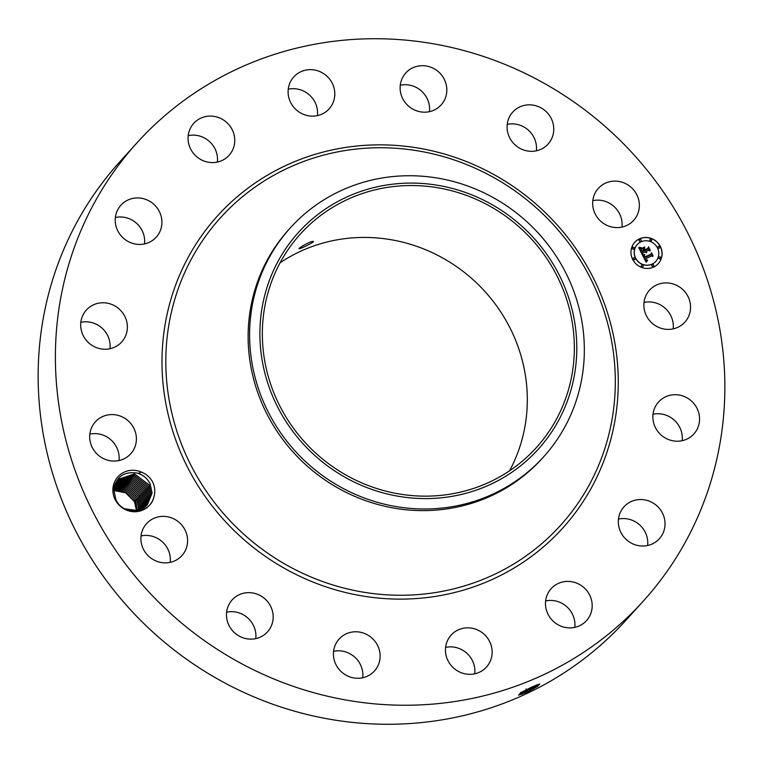 <?xml version="1.0" encoding="UTF-8"?>
<svg xmlns="http://www.w3.org/2000/svg" width="763" height="763" viewBox="0 0 763 763"><rect width="100%" height="100%" fill="white"/><g stroke="black" fill="none" stroke-linecap="round" stroke-linejoin="round"><path stroke-width="1.14" d="M381.09 704.383A341.462 326.364 -137.8 0 1 83.796 492.497A341.462 326.364 -137.8 0 1 137.111 142.681A341.462 326.364 -137.8 0 1 399.163 39.59A341.462 326.364 -137.8 0 1 696.447 251.475A341.462 326.364 -137.8 0 1 643.142 601.282A341.462 326.364 -137.8 0 1 381.09 704.383M643.142 601.282L625.889 620.319A341.462 326.364 -137.8 0 1 363.837 723.41A341.462 326.364 -137.8 0 1 66.553 511.525A341.462 326.364 -137.8 0 1 119.858 161.718L137.111 142.681M644.001 302.453A23.825 22.766 -137.8 0 1 673.3 326.85A23.825 22.766 -137.8 0 1 673.157 328.872M653.014 414.271A23.825 22.766 -137.8 0 1 682.17 440.69M618.478 519.088A23.825 22.766 -137.8 0 1 647.625 545.507M545.64 600.948A23.825 22.766 -137.8 0 1 574.787 627.367M445.592 647.386A23.825 22.766 -137.8 0 1 452.173 646.919A23.825 22.766 -137.8 0 1 474.748 673.805M333.574 651.335A23.825 22.766 -137.8 0 1 349.044 653.281A23.825 22.766 -137.8 0 1 362.721 677.754M226.63 612.193A23.825 22.766 -137.8 0 1 249.53 619.709A23.825 22.766 -137.8 0 1 255.777 638.612M141.041 535.922A23.825 22.766 -137.8 0 1 168.804 551.315A23.825 22.766 -137.8 0 1 170.197 562.341M89.843 434.128A23.825 22.766 -137.8 0 1 119.142 458.525A23.825 22.766 -137.8 0 1 118.999 460.547M80.83 322.31A23.825 22.766 -137.8 0 1 109.986 348.729M115.375 217.493A23.825 22.766 -137.8 0 1 144.522 243.912M188.213 135.633A23.825 22.766 -137.8 0 1 217.36 162.052M288.252 89.195A23.825 22.766 -137.8 0 1 294.833 88.727A23.825 22.766 -137.8 0 1 317.408 115.614M400.279 85.246A23.825 22.766 -137.8 0 1 415.749 87.182A23.825 22.766 -137.8 0 1 429.426 111.665M507.223 124.388A23.825 22.766 -137.8 0 1 530.123 131.894A23.825 22.766 -137.8 0 1 536.37 150.807M592.803 200.659A23.825 22.766 -137.8 0 1 620.567 216.053A23.825 22.766 -137.8 0 1 621.959 227.078M531.935 686.977L521.711 692.203L518.687 695.093L527.128 692.26L537.39 686.5L539.784 683.982L531.935 686.977M112.876 489.512A21.259 20.324 -137.8 0 1 141.432 472.097L138.179 473.394A19.361 18.503 -137.8 0 0 136.691 472.993C123.596 471.381 115.976 476.999 113.821 489.856L115.804 499.374C122.49 515.941 150.082 514.806 153.935 496.951A21.259 20.324 -137.8 0 1 130.883 511.42A21.259 20.324 -137.8 0 1 112.876 489.512M141.432 472.097C146.353 474.109 150.13 477.466 152.772 482.159C154.956 487.071 155.347 492.001 153.935 496.951M690.544 307.813A23.825 22.766 -137.8 0 1 684.859 322.139A23.825 22.766 -137.8 0 1 658.746 327.422A23.825 22.766 -137.8 0 1 643.858 304.475A23.825 22.766 -137.8 0 1 649.551 290.15A23.825 22.766 -137.8 0 1 675.656 284.876A23.825 22.766 -137.8 0 1 690.544 307.813M654.892 407.547A23.825 22.766 -137.8 0 1 658.564 401.967A23.825 22.766 -137.8 0 1 688.76 398.925A23.825 22.766 -137.8 0 1 697.544 428.386A23.825 22.766 -137.8 0 1 693.872 433.956A23.825 22.766 -137.8 0 1 663.676 436.999A23.825 22.766 -137.8 0 1 654.892 407.547M625.612 505.201A23.825 22.766 -137.8 0 1 657.82 506.718A23.825 22.766 -137.8 0 1 659.327 538.773A23.825 22.766 -137.8 0 1 657.735 540.357A23.825 22.766 -137.8 0 1 625.536 538.84A23.825 22.766 -137.8 0 1 624.02 506.785A23.825 22.766 -137.8 0 1 625.612 505.201M560.49 582.579A23.825 22.766 -137.8 0 1 587.958 592.164A23.825 22.766 -137.8 0 1 586.489 620.634A23.825 22.766 -137.8 0 1 577.19 626.709A23.825 22.766 -137.8 0 1 549.713 617.114A23.825 22.766 -137.8 0 1 551.182 588.645A23.825 22.766 -137.8 0 1 560.49 582.579M469.426 627.892A23.825 22.766 -137.8 0 1 490.161 642.675A23.825 22.766 -137.8 0 1 486.441 667.081A23.825 22.766 -137.8 0 1 468.167 674.273A23.825 22.766 -137.8 0 1 447.423 659.49A23.825 22.766 -137.8 0 1 451.143 635.083A23.825 22.766 -137.8 0 1 469.426 627.892M366.288 634.244A23.825 22.766 -137.8 0 1 374.423 671.03A23.825 22.766 -137.8 0 1 347.251 675.818A23.825 22.766 -137.8 0 1 339.115 639.032A23.825 22.766 -137.8 0 1 366.288 634.244M266.783 600.672A23.825 22.766 -137.8 0 1 267.479 631.888A23.825 22.766 -137.8 0 1 232.877 631.106A23.825 22.766 -137.8 0 1 232.171 599.89A23.825 22.766 -137.8 0 1 266.783 600.672M186.048 532.288A23.825 22.766 -137.8 0 1 181.899 555.617A23.825 22.766 -137.8 0 1 142.433 546.947A23.825 22.766 -137.8 0 1 146.591 523.618A23.825 22.766 -137.8 0 1 186.048 532.288M136.386 439.498A23.825 22.766 -137.8 0 1 130.702 453.823A23.825 22.766 -137.8 0 1 104.588 459.097A23.825 22.766 -137.8 0 1 89.7 436.15A23.825 22.766 -137.8 0 1 95.394 421.825A23.825 22.766 -137.8 0 1 121.498 416.55A23.825 22.766 -137.8 0 1 136.386 439.498M125.361 336.426A23.825 22.766 -137.8 0 1 121.679 342.005A23.825 22.766 -137.8 0 1 91.493 345.038A23.825 22.766 -137.8 0 1 82.709 315.586A23.825 22.766 -137.8 0 1 86.381 310.007A23.825 22.766 -137.8 0 1 116.567 306.974A23.825 22.766 -137.8 0 1 125.361 336.426M154.631 238.771A23.825 22.766 -137.8 0 1 122.433 237.255A23.825 22.766 -137.8 0 1 120.916 205.19A23.825 22.766 -137.8 0 1 122.509 203.607A23.825 22.766 -137.8 0 1 154.717 205.123A23.825 22.766 -137.8 0 1 156.224 237.188A23.825 22.766 -137.8 0 1 154.631 238.771M219.763 161.394A23.825 22.766 -137.8 0 1 192.286 151.808A23.825 22.766 -137.8 0 1 193.754 123.329A23.825 22.766 -137.8 0 1 203.063 117.264A23.825 22.766 -137.8 0 1 230.531 126.849A23.825 22.766 -137.8 0 1 229.062 155.328A23.825 22.766 -137.8 0 1 219.763 161.394M310.827 116.081A23.825 22.766 -137.8 0 1 290.083 101.298A23.825 22.766 -137.8 0 1 293.803 76.891A23.825 22.766 -137.8 0 1 312.086 69.7A23.825 22.766 -137.8 0 1 332.83 84.483A23.825 22.766 -137.8 0 1 329.111 108.89A23.825 22.766 -137.8 0 1 310.827 116.081M413.956 109.719A23.825 22.766 -137.8 0 1 405.821 72.943A23.825 22.766 -137.8 0 1 432.993 68.155A23.825 22.766 -137.8 0 1 441.128 104.932A23.825 22.766 -137.8 0 1 413.956 109.719M513.47 143.291A23.825 22.766 -137.8 0 1 512.765 112.085A23.825 22.766 -137.8 0 1 547.376 112.867A23.825 22.766 -137.8 0 1 548.072 144.073A23.825 22.766 -137.8 0 1 513.47 143.291M594.196 211.685A23.825 22.766 -137.8 0 1 598.354 188.356A23.825 22.766 -137.8 0 1 637.811 197.026A23.825 22.766 -137.8 0 1 633.662 220.354A23.825 22.766 -137.8 0 1 594.196 211.685M653.624 267.06A15.88 15.184 -137.8 0 1 634.282 261.967A15.88 15.184 -137.8 0 1 634.759 242.3A15.88 15.184 -137.8 0 1 639.442 238.857A15.88 15.184 -137.8 0 1 658.784 243.96A15.88 15.184 -137.8 0 1 658.297 263.626A15.88 15.184 -137.8 0 1 653.624 267.06M113.801 490.533L125.628 492.774L134.326 501.549L136.062 506.079M527.977 691.869L518.516 695.055M520.032 693.262L526.995 690.916L539.498 684.096L526.975 690.868L520.128 693.195M658.25 263.683A15.88 15.184 42.2 0 0 658.669 244.026A15.88 15.184 42.2 0 0 639.346 238.962A15.88 15.184 42.2 0 0 634.711 242.348M280.078 262.796A159.133 152.104 -137.8 0 1 375.52 237.837A159.133 152.104 -137.8 0 1 509.579 470.79M537.142 684.726L522.874 691.526M138.179 473.394C143.463 475.168 147.412 478.582 150.044 483.637L152.085 493.022L150.13 483.847C147.202 478.163 142.719 474.538 136.691 472.993M543.475 457.008L541.997 458.649A170.731 163.187 -137.8 0 1 410.971 510.189A170.731 163.187 -137.8 0 1 262.329 404.256A170.731 163.187 -137.8 0 1 288.977 229.348L290.465 227.708A170.731 163.187 -137.8 0 1 421.491 176.167A170.731 163.187 42.2 0 1 565.965 273.202A170.731 163.187 42.2 0 1 555.311 442.244A170.731 163.187 -137.8 0 1 543.475 457.008A170.731 163.187 -137.8 0 1 412.449 508.559A170.731 163.187 42.2 0 1 267.975 411.524A170.731 163.187 42.2 0 1 278.629 242.481A170.731 163.187 -137.8 0 1 290.465 227.708M637.21 244.608A12.513 11.96 42.2 0 0 637.162 244.665A12.513 11.96 42.2 0 0 636.781 260.164A12.513 11.96 42.2 0 0 652.022 264.179A12.513 11.96 42.2 0 0 655.713 261.471A12.513 11.96 42.2 0 0 655.751 261.413M633.385 258.123A0.963 0.916 42.2 0 0 634.473 259.668A0.963 0.916 42.2 0 0 634.806 259.41M639.432 239.763A0.963 0.916 42.2 0 0 640.529 241.318A0.963 0.916 42.2 0 0 640.853 241.051M632.527 247.517A0.963 0.916 42.2 0 0 633.624 249.072A0.963 0.916 42.2 0 0 633.948 248.814M658.164 246.621A0.963 0.916 42.2 0 0 659.261 248.166A0.963 0.916 42.2 0 0 659.585 247.908M650.047 239.391A0.963 0.916 42.2 0 0 651.144 240.936A0.963 0.916 42.2 0 0 651.468 240.679M652.117 264.98A0.963 0.916 42.2 0 0 653.204 266.525A0.963 0.916 42.2 0 0 653.538 266.268M641.492 265.352A0.963 0.916 42.2 0 0 642.589 266.897A0.963 0.916 42.2 0 0 642.913 266.64M659.013 257.217A0.963 0.916 42.2 0 0 660.109 258.771A0.963 0.916 42.2 0 0 660.443 258.504M422.559 185.934A159.133 152.104 -137.8 0 1 561.11 284.675A159.133 152.104 -137.8 0 1 536.265 447.709A159.133 152.104 -137.8 0 1 414.137 495.75A159.133 152.104 -137.8 0 1 275.586 397.008A159.133 152.104 -137.8 0 1 300.431 233.974A159.133 152.104 -137.8 0 1 422.559 185.934M313.04 241.423C310.77 240.87 296.511 249.129 299.373 248.728C301.28 248.566 316.044 241.308 313.04 241.423L313.316 241.537M124.817 508.797L136.978 510.523L147.345 504.791L152.085 493.022L147.345 504.791M640.939 241.852A12.513 11.96 -137.8 0 1 656.18 245.867A12.513 11.96 -137.8 0 1 655.798 261.366A12.513 11.96 -137.8 0 1 652.117 264.074A12.513 11.96 -137.8 0 1 636.876 260.059A12.513 11.96 -137.8 0 1 637.258 244.561A12.513 11.96 -137.8 0 1 640.939 241.852M633.71 257.856A0.963 0.916 -137.8 0 1 634.854 259.363A0.963 0.916 -137.8 0 1 633.395 259.258A0.963 0.916 -137.8 0 1 633.71 257.856M639.756 239.496A0.963 0.916 -137.8 0 1 640.901 241.003A0.963 0.916 -137.8 0 1 639.451 240.898A0.963 0.916 -137.8 0 1 639.756 239.496M632.861 247.26A0.963 0.916 -137.8 0 1 633.996 248.757A0.963 0.916 -137.8 0 1 632.546 248.662A0.963 0.916 -137.8 0 1 632.861 247.26M658.488 246.354A0.963 0.916 -137.8 0 1 659.633 247.861A0.963 0.916 -137.8 0 1 658.173 247.756A0.963 0.916 -137.8 0 1 658.488 246.354M650.381 239.124A0.963 0.916 -137.8 0 1 651.526 240.631A0.963 0.916 -137.8 0 1 650.066 240.526A0.963 0.916 -137.8 0 1 650.381 239.124M653.3 266.421A0.963 0.916 -137.8 0 1 652.155 264.923A0.963 0.916 -137.8 0 1 653.614 265.019A0.963 0.916 -137.8 0 1 653.3 266.421M642.684 266.802A0.963 0.916 -137.8 0 1 641.54 265.295A0.963 0.916 -137.8 0 1 642.999 265.4A0.963 0.916 -137.8 0 1 642.684 266.802M660.205 258.667A0.963 0.916 -137.8 0 1 659.06 257.16A0.963 0.916 -137.8 0 1 660.52 257.265A0.963 0.916 -137.8 0 1 660.205 258.667M113.811 489.999L125.8 492.097L134.364 500.938L136.405 510.333L134.441 501.148L125.885 492.164L113.811 490.018M287.374 246.277A161.642 154.488 42.2 0 0 329.168 467.109A161.642 154.488 42.2 0 0 549.322 435.406A161.642 154.488 42.2 0 0 507.529 214.575A161.642 154.488 42.2 0 0 287.374 246.277M118.141 479.374L134.498 473.899L149.004 484.791L151.045 494.176L149.081 485.001L134.593 473.937L118.131 479.374L114.383 486.041M642.379 254.88L644.668 254.928L643.896 256.206L644.468 257.684L651.068 254.708L651.364 253.678L652.775 256.492L651.64 255.958L645.612 258.762L646.299 259.849L647.482 260.116L646.366 260.107L645.155 258.972L646.118 260.479L647.587 260.469L646.156 262.234L642.379 254.88M642.57 254.317L644.811 254.575L642.57 254.317M644.344 255.519L644.745 257.036L650.839 254.213L651.488 252.706L653.071 255.853L651.488 253.116L650.982 254.375L644.668 257.303L644.344 255.519M642.093 254.317L638.879 247.918L641.206 248.089L640.548 249.606L641.559 252.019L644.392 250.703L641.702 251.485L640.949 248.767L641.788 251.256L644.134 250.169L642.141 248.728L644.678 247.555L644.191 249.053L644.907 250.464L647.959 249.053L648.35 247.899L649.866 250.922L648.579 250.283L645.975 251.494L646.671 252.334L645.527 251.695L646.49 252.753L645.012 251.933L642.456 253.125L642.093 254.317M639.013 247.279L641.406 247.698L639.013 247.279M642.131 248.185L644.745 246.964L642.131 248.185M644.516 248.433L645.145 249.701L647.739 248.5L648.512 246.802L650.305 250.369L648.521 247.222L647.892 248.614L645.059 249.93L644.516 248.433M137.359 510.447L135.404 499.794L126.381 490.704L113.878 489.026L126.477 490.771L135.49 499.994L137.35 510.457M146.801 505.364L151.026 494.195L146.811 505.354M642.494 254.89L644.535 255.128M646.147 262.224L647.043 261.127M647.396 260.765L646.023 260.584L645.155 258.972M647.501 260.107L646.204 259.954L645.612 258.762M652.584 256.406L651.306 253.86M651.068 254.708L644.373 257.789L643.991 255.748M644.706 254.584L642.627 254.451M650.915 254.403L651.488 253.116M652.947 256.015L651.421 252.858M650.839 254.213L644.649 257.131L644.239 255.748M642.055 254.241L642.456 253.125M646.433 252.753L645.527 251.695M646.623 252.315L645.975 251.494M649.675 250.827L648.292 248.07M647.959 249.053L644.811 250.569L644.106 249.158L644.582 247.66L642.217 248.757M644.134 250.169L641.702 251.361L640.91 248.843M644.392 250.703L641.464 252.124L640.634 248.91M640.806 248.671L641.111 248.185L638.946 248.061M641.321 247.708L639.203 247.46M644.745 246.964L642.122 248.242M645.145 249.701L644.458 248.624M647.835 248.643L648.521 247.222M650.19 250.531L648.445 246.954M647.739 248.5L645.05 249.806M148.032 486.155L134.069 475.187L117.626 479.965L133.849 475.12L147.955 485.945L149.996 495.33L148.032 486.155M113.973 488.12L127.068 489.388L136.539 498.84L138.484 508.044L138.275 510.237L138.494 508.024L136.453 498.64L126.982 489.331L113.983 488.101M146.248 505.898L149.996 495.33L146.248 505.907M117.149 480.576L133.325 476.389L146.906 487.099L148.947 496.484L145.666 506.422M145.657 506.432L148.938 496.503L146.992 487.309L133.42 476.427L117.14 480.585M139.162 509.989L139.524 506.89L139.171 509.989M137.578 497.695L127.669 488.034L114.116 487.233L127.583 487.977L137.502 497.486L139.543 506.87L137.578 497.695M145.867 488.253L147.908 497.638L145.056 506.918L147.888 497.657L145.943 488.463L132.762 477.676L116.682 481.215L132.667 477.628L145.867 488.253M140.001 509.713L140.573 505.735L140.011 509.703M138.628 496.541L128.279 486.689L114.297 486.384L128.184 486.632L138.542 496.331L140.583 505.716L138.628 496.541M144.817 489.407L146.858 498.792L144.417 507.395L146.849 498.811L144.903 489.617L132.113 478.926L116.253 481.882L132.018 478.887L144.817 489.407M140.812 509.388L141.622 504.581L140.821 509.388M139.677 495.387L128.899 485.363L114.526 485.573L128.804 485.306L139.591 495.177L141.632 504.562L139.677 495.387M143.749 507.853L145.8 499.965L143.854 490.771L131.465 480.194L115.852 482.559L131.37 480.146L143.768 490.561L145.809 499.946L143.759 507.843M114.812 484.763L129.443 484L140.64 494.023L142.681 503.408L141.603 509.045L142.662 503.427L140.716 494.233L129.529 484.057L114.812 484.782M115.48 483.265L130.721 481.424L142.729 491.715L144.77 501.1L143.072 508.272L144.751 501.119L142.805 491.925L130.816 481.472L115.471 483.275M115.127 484.009L130.177 482.76L141.765 493.079L143.711 502.273L142.338 508.673L143.721 502.254L141.68 492.869L130.082 482.702L115.137 484M396.283 145.437A232.725 222.434 -137.8 0 1 618.183 388.319A232.725 222.434 -137.8 0 1 383.961 598.526A232.725 222.434 -137.8 0 1 162.071 355.644A232.725 222.434 -137.8 0 1 396.283 145.437M526.995 690.916L527.128 692.26M522.502 692.632L522.102 694.311M396.626 148.327A229.262 219.124 -137.8 0 1 615.226 387.594A229.262 219.124 -137.8 0 1 384.495 594.682A229.262 219.124 -137.8 0 1 165.895 355.405A229.262 219.124 -137.8 0 1 396.626 148.327M526.003 688.884L526.108 690.219L526.975 690.868M520.929 692.222L522.474 692.585M134.364 500.938L135.614 500.261M135.404 499.794L136.663 499.107M138.542 496.331L139.801 495.654"/></g></svg>
